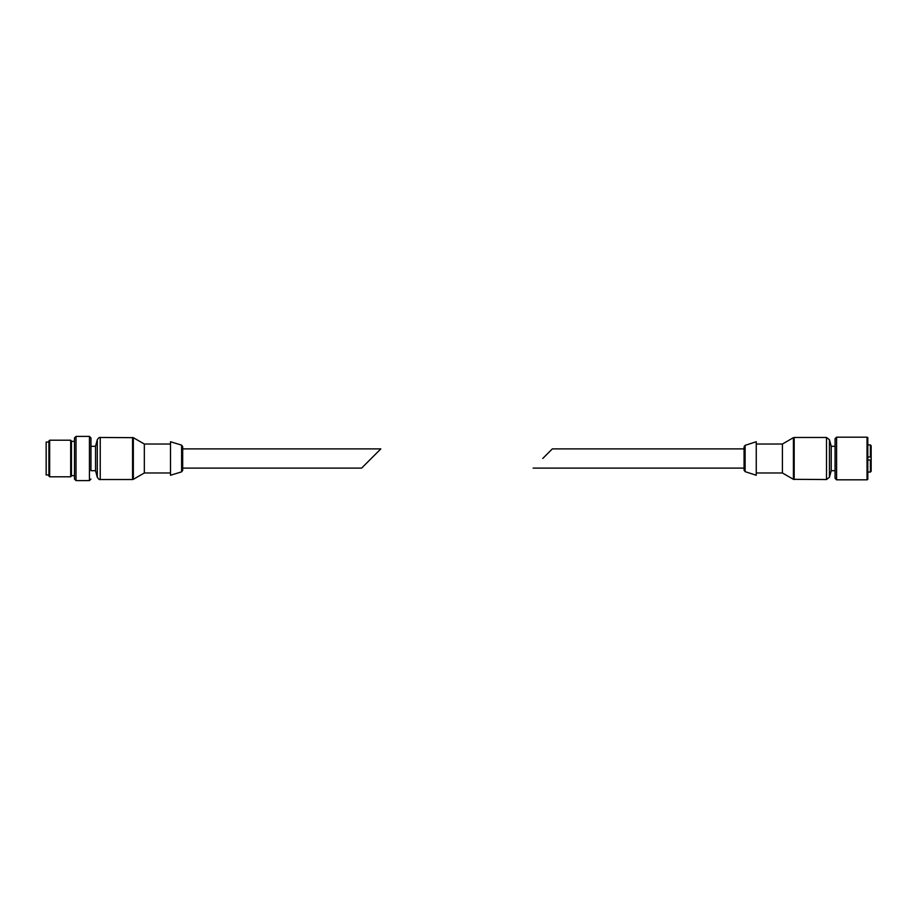 <?xml version="1.0" encoding="UTF-8"?>
<svg xmlns="http://www.w3.org/2000/svg" width="917" height="917" viewBox="0 0 917 917"><rect width="100%" height="100%" fill="white"/><g stroke="black" fill="none" stroke-linecap="round" stroke-linejoin="round"><path stroke-width="1.38" d="M542.738 458.5L552.332 448.894L744.065 448.894M867.803 456.975L871.15 456.975L871.15 445.696L870.393 444.94L870.393 456.975L871.15 456.975L871.15 471.304L870.393 472.06L870.393 460.025L871.15 460.025L867.803 460.025M744.065 470.192L745.12 471.647L745.12 445.353L744.065 446.808L744.065 470.192L744.065 468.106L533.132 468.106M745.12 445.353L756.25 441.742L756.25 475.258L745.12 471.647M756.25 444.023L782.419 444.023L782.419 472.977L793.411 479.327L826.515 479.534L829.449 477.264L829.449 439.736L826.515 437.466L826.515 479.534M829.449 439.736L831.215 446.304L831.215 470.696L829.449 477.264M831.215 446.304L835.066 446.304L835.066 438.693L835.066 478.307L836.591 479.832L867.035 479.832L867.035 437.168L836.591 437.168L836.591 479.832M867.035 437.168L867.803 437.604L867.803 479.396L867.035 479.832M361.619 468.106L380.819 448.894L361.619 468.106L182.689 468.106M181.612 471.865L182.689 470.41L182.689 446.59L181.612 445.135L170.493 441.742L170.493 475.258L181.612 471.865L181.612 445.135M170.493 472.977L144.336 472.977L144.336 444.023L133.332 437.673L100.24 437.466C99.54 437.077 98.566 437.833 97.294 439.736L97.294 477.264C98.566 479.167 99.54 479.923 100.24 479.534L100.24 437.466M97.294 477.264L95.54 470.696L95.54 446.304L97.294 439.736M95.54 470.696L90.955 470.696L90.955 437.925L90.955 446.304L95.54 446.304M90.955 470.696L90.955 458.5M74.495 458.5L74.495 437.925L76.019 436.4L76.019 480.6L74.495 479.075L74.495 441.352L71.446 441.352M70.689 476.783L71.446 476.026L71.446 440.974L70.689 440.217L49.656 440.217L49.656 476.783L70.689 476.783L70.689 440.217M49.656 476.783L48.899 476.026L48.899 440.974L49.656 440.217M48.899 474.96L46.159 474.96L46.159 442.04L48.899 442.04M46.159 474.96L46.159 442.04M782.419 444.023L793.411 437.673L793.411 479.327M793.411 437.673L794.179 437.466L794.179 479.534M144.336 472.977L133.332 479.327L133.332 437.673M133.332 479.327L132.575 479.534L132.575 437.466M90.955 479.075L89.43 480.6L89.43 436.4L90.955 437.925M756.25 472.977L782.419 472.977M794.179 437.466L826.515 437.466M831.215 470.696L835.066 470.696M836.591 437.168L835.066 438.693M867.803 472.06L870.393 472.06M867.803 444.94L870.393 444.94M380.819 448.894L182.689 448.894M170.493 444.023L144.336 444.023M132.575 479.534L100.24 479.534M89.43 436.4L76.019 436.4M89.43 480.6L76.019 480.6M74.495 475.648L71.446 475.648"/></g></svg>
